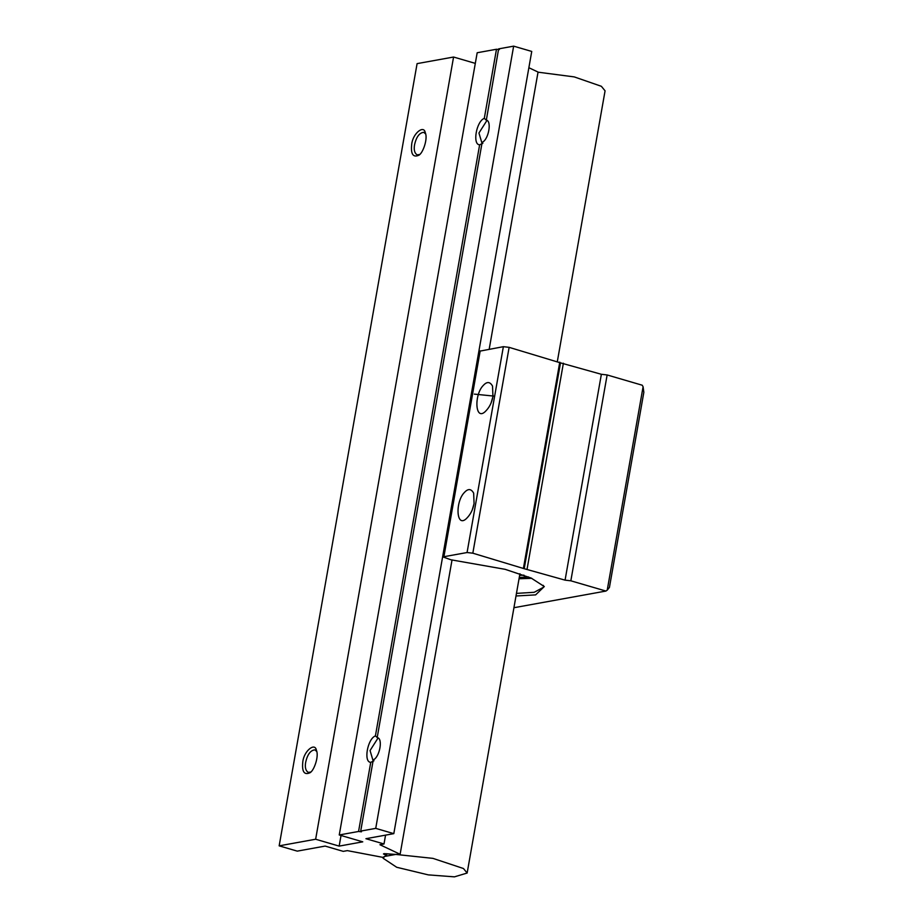 <?xml version="1.0" encoding="UTF-8"?>
<svg xmlns="http://www.w3.org/2000/svg" width="923" height="923" viewBox="0 0 923 923"><rect width="100%" height="100%" fill="white"/><g stroke="black" fill="none" stroke-linecap="round" stroke-linejoin="round"><path stroke-width="1.38" d="M474.364 394.121L494.636 396.175M523.964 575.167L519.637 575.352M528.533 576.944L519.268 577.463M607.23 590.143L609.422 587.466L643.839 392.321L643.089 386.76L607.23 590.143L605.926 591.055L513.938 607.715M516.003 595.981L535.617 594.885L544.305 586.543L531.14 578.052L505.181 569.329L450.897 559.788L443.305 557.042L479.602 351.19L503.37 346.679L509.127 347.348L560.503 362.866L601.369 374.288L607.138 374.957L642.223 385.214L643.089 386.76M480.191 350.878L443.894 556.719L467.073 552.531L472.83 553.189L524.206 568.706L565.072 580.14L570.841 580.809L605.926 591.055M543.266 585.344L543.543 587.247L534.175 592.301L516.453 593.385M474.064 503.439C473.014 509.681 470.372 514.815 466.161 518.818C456.089 527.991 455.189 501.466 464.477 492.397C468.111 488.44 471.18 488.694 473.661 493.136L474.064 503.439M473.949 504.05L472.276 509.773M492.94 396.394C491.89 402.647 489.248 407.77 485.036 411.773C474.964 420.946 474.064 394.433 483.352 385.364C486.986 381.407 490.044 381.649 492.536 386.102L492.94 396.394M492.824 397.017L491.151 402.728M607.138 374.957L570.841 580.809M601.369 374.288L565.072 580.14M563.388 363.201L527.091 569.041M560.503 362.866L524.206 568.706M559.776 362.139L523.479 567.991M395.725 854.421L384.049 853.637L383.46 853.96L386.529 855.344L382.964 857.386L347.313 850.625L343.241 851.364L325.15 846.079L297.252 851.133L279.161 845.849L315.643 839.238L339.156 846.114L362.762 841.834L339.249 834.969L358.562 831.473L361.447 831.808L360.708 831.081L375.73 828.369L393.809 833.642L365.923 838.695L384.003 843.98L379.93 844.718L400.121 854.271L395.725 854.421L432.91 858.367L463.438 868.508L467.142 873.043L454.439 876.85L428.284 874.877L396.705 867.274L383.08 858.228L384.626 856.44L395.725 854.421M375.73 828.369L513.649 46.15L531.74 51.434L393.809 833.642M373.1 760.817L370.065 750.537L377.957 738.146L377.449 737.673M481.991 143.284L478.945 133.004L486.848 120.613L486.075 120.071C492.074 120.486 488.694 139.661 482.152 142.338L377.184 737.615C383.195 738.019 379.815 757.195 373.261 759.883L360.708 831.081M475.299 63.375L453.574 57.03L417.092 63.629L279.161 845.849M453.574 57.03L315.643 839.238M411.693 144.323C410.677 154.037 413.008 157.695 418.696 155.306C422.919 153.472 428.099 138.496 425.284 132.75C423.922 124.524 412.789 133.397 411.693 144.323M302.802 761.856C301.786 771.57 304.129 775.239 309.805 772.839C314.028 771.017 319.208 756.029 316.393 750.295C315.031 742.057 303.898 750.941 302.802 761.856M310.751 772.032L308.294 772.389C305.64 770.74 304.775 767.336 305.686 762.19C307.474 754.391 310.543 750.284 314.881 749.857L316.751 751.472M377.865 738.065L375.407 735.908C367.492 738.781 363.35 762.26 370.746 762.352L373.965 760.794M370.746 762.352L358.562 831.473M499.366 49.588L496.482 49.254L484.298 118.375C476.372 121.248 472.241 144.726 479.637 144.819L375.407 735.908M496.482 49.254L477.179 52.749L339.249 834.969M479.637 144.819L482.856 143.25M513.649 46.15L498.628 48.873L486.329 120.14M419.63 154.499L417.184 154.856C414.531 153.195 413.666 149.803 414.577 144.657C416.365 136.858 419.434 132.75 423.761 132.324L425.641 133.939M484.298 118.375L486.756 120.521M386.818 853.694L386.529 855.344M528.867 67.714L538.051 72.063L489.178 349.252M452.039 559.892L400.121 854.271M385.56 835.142L384.003 843.98M341.025 835.488L339.156 846.114M557.354 361.435L605.073 90.835L601.369 86.3L574.268 76.909L538.028 72.179M531.66 578.283L519.038 578.767L531.752 578.317M509.127 347.348L472.83 553.189M503.37 346.679L467.073 552.531M383.264 857.213L383.08 858.228M519.926 573.737L467.142 873.043"/></g></svg>
